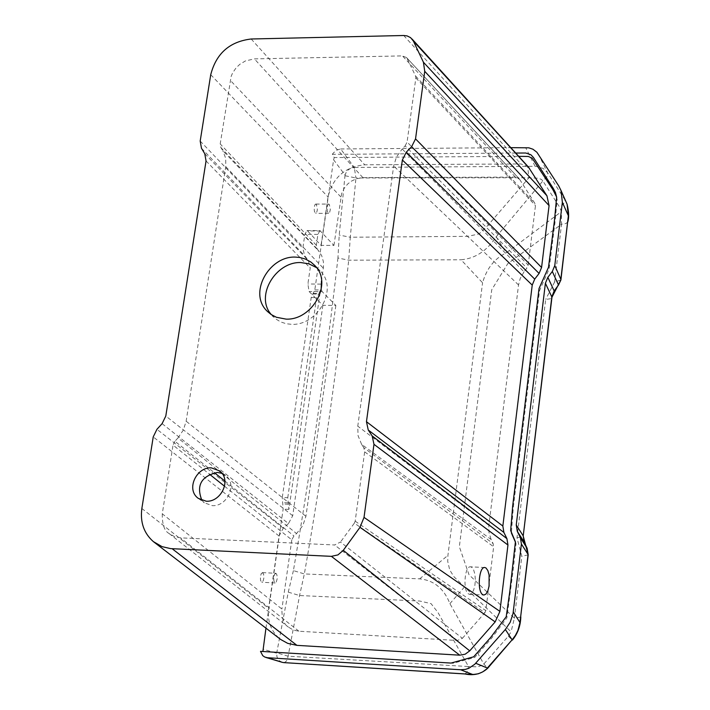 <?xml version="1.0" encoding="UTF-8"?>
<svg xmlns="http://www.w3.org/2000/svg" width="710" height="710" viewBox="0 0 710 710"><rect width="100%" height="100%" fill="white"/><g stroke="black" fill="none" stroke-linecap="round" stroke-linejoin="round"><path stroke-width="0.53" stroke-dasharray="3.55 2.66" d="M306.906 230.572L319.935 230.617L333.931 245.42L321.044 245.349L307.608 230.954L306.906 230.572L304.865 234.344L302.833 248.216L304.688 255.769L308.335 260.455L310.208 268.034L307.892 283.982L309.081 291.517L322.873 305.3L335.857 305.477L322.198 291.677L309.081 291.517M319.935 230.617L317.902 234.398L316.332 245.243L317.272 249.015L321.701 255.636L323.378 261.662L323.476 266.836L321.47 281.027M321.142 289.21L322.198 291.677M316.394 204.391L315.497 204.152L314.885 204.826L314.148 207.817L314.379 211.358L315.702 213.364L316.642 212.609L317.388 209.627L316.394 204.391M329.333 204.391L328.446 204.143L327.842 204.826L327.106 207.826L327.337 211.367L328.641 213.382L329.582 212.627L330.31 209.636L329.333 204.391M262.78 572.766L261.298 573.432L260.366 576.742L260.57 580.514L261.804 582.262L263.224 580.798L263.836 578.135L263.632 574.372L262.78 572.766M276.128 573.44L274.655 574.106L273.732 577.425L273.936 581.197L275.161 582.954L276.243 582.129L277.166 578.819L276.962 575.047L276.128 573.44M316.465 267.59L319.988 270.688C338.963 288.571 317.663 325.65 291.695 324.346L286.174 323.724L280.716 321.932L275.666 318.905L271.344 314.645M222.008 473.384L225.62 475.469C237.894 484.522 226.925 506.745 212.308 505.644L204.347 502.795L201.906 500.364M471.777 567.29L470.597 566.828C464.642 565.559 462.654 590.605 468.467 593.888L469.603 594.332L471.759 593.338L473.623 590.17L474.892 585.368L475.345 579.75L474.901 574.275L473.641 569.873L471.777 567.29M224.52 486.208L291.801 539.866L293.922 535.935L296.567 533.574L222.328 473.827M221.573 473.224L177.935 437.981L174.909 441.274L214.313 472.62M224.848 480.998L293.922 535.935M174.909 441.274L173.036 445.099L209.459 474.182M162.279 513.818C162.155 524.468 164.4 531.009 169.016 533.458L174.527 536.653L180.438 537.843L334.614 544.978L340.489 542.032L462.387 638.325L457.4 640.491L298.928 631.234L293.461 630.081L288.358 627.09C284 624.543 281.843 618.525 281.897 609.038L162.279 513.818L173.036 445.099M462.387 638.325L484.877 612.721L354.352 523.155L340.489 542.032M354.352 523.155L355.169 521.167L364.665 451.835L363.786 447.682L493.13 543.585L493.645 546.78L485.817 610.627L484.877 612.721M363.786 447.682L361.603 444.336L491.125 539.467L493.13 543.585M405.153 145.878L407.087 142.018L528.169 265.096L526.927 268.069L524.015 271.841L402.171 148.967L405.153 145.878L526.927 268.069M333.931 245.42L341.652 193.555L344.368 187.981L347.722 183.988L351.13 181.29L356.26 178.778L362.908 177.633L515.345 177.065L519.578 179.266L406.528 57.59L402.437 55.895L254.384 58.886L245.438 60.927L239.829 64.308L236.137 67.805L232.631 72.917L231.167 76.307L220.207 143.917L220.872 147.538L222.816 150.697L319.18 251.455M322.873 305.3L292.706 515.726L288.464 523.563L162.093 423.648M288.464 523.563L283.317 528.16L279.065 536.006L268.62 608.301C267.164 620.806 270.829 630.924 279.616 638.654M283.317 528.16L156.928 429.31M528.32 166.93L520.954 163.948L364.718 164.809C344.971 166.832 332.741 177.553 328.038 196.963L321.044 245.349M335.857 305.477L305.921 516.294L302.833 525.622L296.567 533.574M177.935 437.981L183.393 429.958L186.144 421.199L225.753 166.699L225.709 158.374L222.816 150.697M291.801 539.866L281.897 609.038M361.603 444.336L358.053 435.638L357.769 426.16L393.668 165.98L396.455 157.052L402.171 148.967M524.015 271.841L520.208 278.489L518.54 284.941L488.879 525.453L488.933 532.287L491.125 539.467M407.256 58.681L415.598 76.076L415.865 77.905L407.087 142.018M528.169 265.096L535.464 205.589L535.038 203.637L519.578 179.266M415.598 76.076L535.038 203.637M317.272 249.015L220.872 147.538M201.48 148.275L304.688 255.769M204.764 153.715L308.335 260.455M313.323 293.461L318.879 293.532L320.467 289.973L288.908 509.389L287.763 497.719L282.278 497.497L311.202 297.534L314.805 289.911L333.602 159.768L345.033 175.086L346.373 171.935L348.353 169.761L350.873 168.217L354.29 167.445L340.658 148.958L336.487 150.076L332.741 153.671L332.386 154.327L334.233 157.549L518.717 156.351M333.602 159.768L334.233 157.549M556.604 196.972L557.137 199.634L554.98 222.567L549.123 268.983L539.556 290.585L513.259 507.81L511.395 532.988M515.513 542.378L516.037 543.771L513.401 568.195L506.878 617.948L491.728 638.041L474.644 657.495L453.06 663.273L260.499 651.354M515.726 153.049L332.386 154.327M265.957 628.155L283.139 509.15L282.278 497.497M340.658 148.958L510.827 147.653M282.296 662.341L279.518 660.824L277.885 658.889L276.9 656.519L276.66 653.271L262.931 649.117M284.213 662.678L286.503 660.992L287.967 657.025L299.576 595.539L304.35 573.937C323.006 468.209 337.791 363.627 348.699 260.197L350.279 237.229L467.65 236.359L479.081 233.945L487.947 225.318L528.923 177.748L355.941 177.979L354.29 167.445L536.156 166.291L543.248 168.501L547.632 172.787L547.774 174.722L547.002 176.595L542.866 180.935L541.473 179.488L538.606 178.272L528.923 177.748L527.592 166.246M496.228 236.803L542.866 180.935L559.791 207.418L561.397 211.633L506.239 252.893C494.577 258.467 486.687 268.424 482.569 282.766L461.047 259.771C475.114 258.6 486.838 250.941 496.228 236.803L506.239 252.893M345.033 175.086L339.211 235.072L337.942 257.996L348.699 260.197L461.047 259.771M337.942 257.996C326.298 361.053 311.45 465.263 293.408 570.609L304.35 573.937L419.681 578.863C433.854 580.274 443.936 588.528 449.909 603.624L483.865 664.134L487.761 668.172M465.023 673.967L467.118 671.873L468.502 666.539L477.582 666.841L483.013 664.95L508.333 636.249L511.067 631.82L453.956 576.742L449.741 569.988L447.717 561.388L447.93 555.335L482.569 282.766M560.9 279.98L554.608 282.003L561.521 224.218L507.801 263.587L491.746 289.724L459.352 546.727L468.999 574.718L514.404 618.153L511.067 631.82M567.814 221.813L566.021 223.526L561.521 224.218L561.397 211.633M528.196 554.838L521.806 556.276L516.995 537.781L545.679 299.407L550.179 298.803L551.963 297.224M554.608 282.003L545.679 299.407M287.763 497.719L316.598 297.605L318.879 293.532M538.286 154.052L547.632 172.787L565.764 201.214M320.627 230.998L307.608 230.954M321.018 284.124L307.892 283.982M317.902 234.398L304.865 234.344M457.4 640.491L334.614 544.978M298.928 631.234L180.438 537.843M364.665 451.835L493.645 546.78M515.345 177.065L402.437 55.895M362.908 177.633L254.384 58.886M292.706 515.726L165.794 416.051M279.065 536.006L153.227 436.907M141.858 508.484L268.62 608.301M403.697 35.5L520.954 163.948M251.18 38.997L364.718 164.809M210.728 74.71L328.038 196.963M305.921 516.294L186.144 421.199M355.169 521.167L485.817 610.627M488.879 525.453L357.769 426.16M518.54 284.941L393.668 165.98M415.865 77.905L535.464 205.589M340.862 196.954L230.182 80.239M316.332 245.243L220.207 143.917M200.193 141.059L302.833 248.216M206.051 160.957L310.208 268.034M225.753 166.699L323.316 268.149M314.805 289.911L320.467 289.973M288.908 509.389L283.139 509.15M276.66 653.271L288.26 592.14L293.408 570.609M345.149 175.752L355.941 177.979L350.279 237.229L339.211 235.072M535.047 166.246L525.613 147.538M288.26 592.14L299.576 595.539L419.725 601.033L431.041 603.624L437.937 612.446L468.502 666.539L288.136 656.217L276.935 652.872M419.681 578.863L447.93 555.335M464.473 586.992L449.909 603.624M558.752 185.94L564.965 200.318L563.589 203.832L559.791 207.418M520.794 617.052L514.404 618.153L521.806 556.276M508.333 636.249L512.442 640.065M516.995 537.781L523.332 536.458M288.118 502.875L282.518 502.644M311.202 297.534L316.598 297.605M288.553 504.233L282.899 504.002M312.693 293.967L318.186 294.038M315.826 204.072L328.774 204.072M262.389 572.606L275.737 573.281M267.732 311.708L273.421 316.953M198.259 498.358L204.347 502.795M484.832 567.521L470.597 566.828M519.152 178.698L406.528 57.59M169.016 533.458L288.358 627.09M328.641 213.382L315.702 213.364M275.161 582.954L261.804 582.262M319.988 270.688L314.512 265.229M225.62 475.469L219.638 470.907M469.603 594.332L483.847 595.069M557.137 199.634L556.631 197.211M511.28 532.491L510.659 530.512M516.037 543.771L515.416 541.81"/><path stroke-width="1.06" d="M321.142 289.21L321.47 281.027M286.077 319.118L276.394 317.272L271.193 314.539L267.732 311.708C247.657 293.931 268.77 256.061 295.191 257.082L299.593 257.437L305.46 259.061L310.936 262.079L314.512 265.229C333.558 283.166 312.143 320.414 286.077 319.118M271.344 314.645C254.642 296.168 275.835 261.52 300.738 262.558L308.814 263.783L316.465 267.59M206.246 501.216L198.259 498.358C185.629 489.385 196.555 466.834 211.332 467.854L219.638 470.907C231.948 479.987 220.925 502.307 206.246 501.216M201.906 500.364C196.04 485.507 201.187 476.197 217.349 472.434L222.008 473.384M486.004 567.982L484.832 567.521C478.93 566.252 476.96 591.35 482.72 594.634L483.847 595.069L485.986 594.075L487.832 590.897L489.092 586.087L489.101 574.976L487.85 570.574L486.004 567.982M506.913 538.624L507.952 545.023L373.975 444.327L372.164 435.94L506.913 538.624L503.887 532.42L368.259 430.038L366.458 421.687L502.849 526.057L503.887 532.42M372.164 435.94L368.259 430.038M214.313 472.62L224.848 480.998M541.579 267.475L415.536 138.885L411.614 146.704L539.094 273.43L541.579 267.475L549.07 205.598L546.94 195.782L423.417 62.214L413.406 41.109L410.611 37.648L407.105 35.908L403.697 35.5L251.18 38.997C229.649 41.579 216.168 53.481 210.728 74.71L200.193 141.059L201.48 148.275L204.764 153.715L206.051 160.957L165.794 416.051L162.093 423.648L156.928 429.31L153.227 436.907L141.858 508.484C140.056 522.205 143.89 533.245 153.351 541.606L162.075 546.647L170.648 548.617L331.384 556.347L337.942 554.9L343.267 550.356L469.736 650.848L495.172 621.898L499.911 611.39L364.026 517.386L373.975 444.327M507.952 545.023L499.911 611.39M539.094 273.43L534.71 279.119L532.225 285.083L502.849 526.057M532.225 285.083L402.357 159.999L366.458 421.687M534.71 279.119L406.289 152.171L402.357 159.999M415.536 138.885L424.731 71.311L423.417 62.214M411.614 146.704L406.289 152.171M546.94 195.782L528.32 166.93M413.406 41.109L529.42 168.323M495.172 621.898L359.997 527.326L364.026 517.386M331.384 556.347L459.725 655.179L465.156 654.203L469.736 650.848M153.351 541.606L280.672 639.47L287.683 643.349L296.922 645.354L459.725 655.179M343.267 550.356L359.997 527.326M222.328 473.827L221.573 473.224M518.717 156.351L528.258 156.448L532.136 158.135L552.797 189.499L556.604 196.972M511.395 532.988L515.513 542.378M505.36 629.486L510.206 622.235L513.037 613.573L521.415 544.046L528.071 554.466L519.968 622.555L517.918 630.471L515.416 635.388L512.105 639.834L505.36 629.486L474.733 664.285L468.804 668.305L465.281 669.423L460.666 669.761L267.475 657.726L264.706 657.016L262.744 655.658L260.499 651.354L451.054 663.069L473.668 656.803L490.77 637.332L506.203 616.759L509.78 591.696L515.416 541.81L510.659 530.512L512.655 506.177L539.014 288.562L548.493 267.306L554.474 220.437L556.631 197.211L555.495 192.632L553.338 188.523L533.441 157.46L530.858 154.745L525.808 153.014L515.726 153.049M262.886 651.505L265.957 628.155M521.415 544.046L520.386 537.692L517.279 531.311L516.25 524.983L545.395 283.255L547.854 277.335L554.164 290.958L551.847 296.718L523.217 535.899L516.25 524.983M565.764 201.214L567.095 204.231L568.373 215.787L562.356 202.306L554.776 265.567L552.318 271.486L547.854 277.335M562.356 202.306L561.06 190.599L558.752 185.94L536.902 152.26L532.944 149.224L528.817 147.822L510.827 147.653M267.475 657.726L282.296 662.341L265.833 657.442M487.761 668.172L482.702 671.891L478.309 673.781L473.65 674.438L465.023 673.967M464.695 673.905L283.92 662.616L464.952 673.967C473.898 675.858 481.495 673.932 487.743 668.199L512.105 639.834L487.353 668.021L475.682 663.273M517.279 531.311L524.149 541.996L523.217 535.899L551.963 297.224L545.395 283.255M520.678 616.564L528.196 554.838L527.131 548.351L524.149 541.996M527.131 548.351L520.386 537.692M552.318 271.486L558.504 285.029L560.9 279.98M554.776 265.567L560.82 279.279L568.373 215.787M558.504 285.029L554.164 290.958M209.459 474.182L224.52 486.208M549.07 205.598L424.731 71.311M172.139 548.715L296.922 645.354M460.666 669.761L472.487 674.402M551.963 297.224L560.927 279.758L567.716 221.307M512.434 640.074C517.75 633.568 520.536 625.847 520.812 616.91L520.794 617.052M523.332 536.458L528.196 554.838M519.968 622.555L513.286 611.931M528.648 167.294L412.013 38.97M561.06 190.599L567.059 204.134M567.814 221.813C569.101 217.446 568.861 211.589 567.095 204.231M284.213 662.678L282.296 662.341"/></g></svg>
